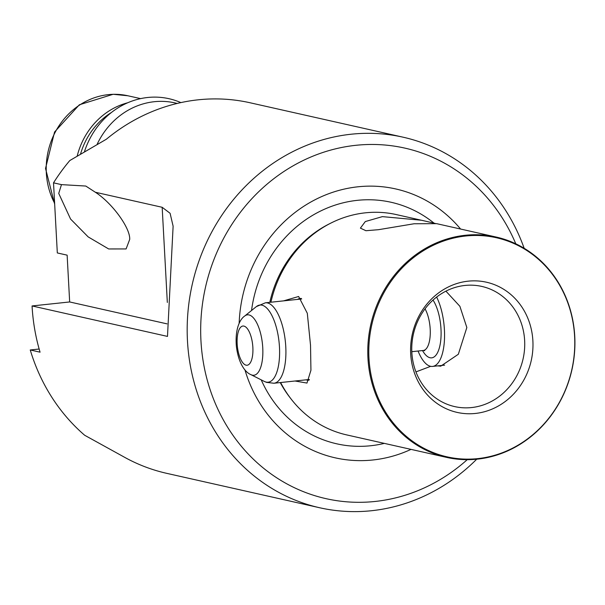 <?xml version="1.0" encoding="UTF-8"?>
<svg xmlns="http://www.w3.org/2000/svg" width="605" height="605" viewBox="0 0 605 605"><rect width="100%" height="100%" fill="white"/><g stroke="black" fill="none" stroke-linecap="round" stroke-linejoin="round"><path stroke-width="0.91" d="M515.793 243.815A179.647 163.993 102.7 0 0 355.816 145.313A179.647 163.993 102.7 0 0 200.958 340.834A179.647 163.993 102.7 0 0 375.1 501.462A179.647 163.993 102.7 0 0 467.234 459.679M476.702 459.21A189.917 173.363 -77.3 0 1 371.561 510.718A189.917 173.363 -77.3 0 1 319.682 507.754A189.917 173.363 -77.3 0 1 187.905 312.551A189.917 173.363 -77.3 0 1 351.172 134.219A189.917 173.363 -77.3 0 1 403.051 137.184A189.917 173.363 -77.3 0 1 524.157 248.284M95.363 192.254C112.19 203.061 130.377 228.032 129.704 239.398L126.097 248.935L108.658 248.95L88.148 236.88L70.573 219.048L58.73 193.418L61.468 184.631L85.781 186.045L95.363 192.254L162.17 207.288L170.096 213.293L173.121 226.187L167.487 336.41L32.065 305.948A189.917 173.363 -77.3 0 0 40.066 352.178L30.25 349.97A189.917 173.363 102.7 0 0 84.685 435.275L123.541 456.707A189.917 173.363 -77.3 0 0 166.738 473.344L319.682 507.754M270.919 302.213A112.923 103.077 -77.3 0 1 331.109 222.973A112.923 103.077 -77.3 0 1 365.443 212.816A112.923 103.077 -77.3 0 1 396.29 214.578L421.057 220.152M244.934 369.852A137.811 125.802 102.7 0 0 411.029 449.379M446.566 457.38A112.923 103.077 102.7 0 0 477.413 459.142A112.923 103.077 102.7 0 0 574.75 336.244A112.923 103.077 102.7 0 0 496.138 237.039A112.923 103.077 102.7 0 0 465.29 235.277A112.923 103.077 102.7 0 0 367.953 358.175A112.923 103.077 102.7 0 0 446.566 457.38L346.718 434.912A112.923 103.077 -77.3 0 1 291.413 399.413A112.923 103.077 -77.3 0 1 280.629 382.534M496.138 237.039L436.674 223.661L414.092 223.759L378.526 229.688L365.927 230.724L360.406 228.13L365.314 221.551L382.398 216.628L421.519 220.25L435.29 223.442M283.571 300.874L298.636 296.495L307.302 313.269L310.524 345.251L310.932 370.26L306.977 383.063L295.013 381.006M410.689 353.789A66.724 60.908 102.7 0 0 475.371 413.449A66.724 60.908 102.7 0 0 532.884 340.827A66.724 60.908 102.7 0 0 468.202 281.166A66.724 60.908 102.7 0 0 410.689 353.789M411.846 352.488A61.597 56.227 102.7 0 0 454.726 406.605A61.597 56.227 102.7 0 0 524.641 340.532A61.597 56.227 102.7 0 0 481.761 286.415A61.597 56.227 102.7 0 0 411.846 352.488M574.606 336.403A112.296 102.502 102.7 0 0 465.759 235.995A112.296 102.502 102.7 0 0 368.967 358.213A112.296 102.502 102.7 0 0 477.814 458.613A112.296 102.502 102.7 0 0 574.606 336.403M306.039 379.834A41.064 16.017 -96.1 0 0 308.852 380.159A41.064 16.017 -96.1 0 0 309.079 380.129M445.908 291.156L459.891 306.312L466.841 327.524L458.325 354.273L440.742 366.169L437.672 365.874M430.669 366.327L415.945 371.901M61.468 184.631L53.52 182.839A189.917 173.363 102.7 0 1 69.802 160.544L106.344 139.233A189.917 173.363 -77.3 0 1 198.221 99.81A189.917 173.363 -77.3 0 1 250.099 102.774L403.051 137.184M301.26 298.469A41.064 16.017 -96.1 0 0 300.193 298.492A41.064 16.017 -96.1 0 0 297.509 299.392M53.52 182.839L57.316 252.943L67.132 255.151L69.666 301.955L32.065 305.948M167.04 323.864L69.666 301.955M39.151 349.024L30.25 349.97M460.594 229.045A137.811 125.802 102.7 0 0 323.32 195.869A137.811 125.802 102.7 0 0 239.149 323.403M180.865 102.6A78.022 71.216 102.7 0 0 106.639 116.584A78.022 71.216 102.7 0 0 84.549 151.379M177.144 103.447A75.224 68.667 102.7 0 0 114.708 120.123A75.224 68.667 102.7 0 0 97.216 144.119M111.479 112.447A69.809 63.722 102.7 0 0 80.631 153.738M77.251 155.818A71.859 65.597 -77.3 0 1 127.708 102.767M436.628 297.047A40.444 15.775 83.9 0 1 444.418 340.373A40.444 15.775 83.9 0 1 432.575 366.418A40.444 15.775 83.9 0 1 429.694 366.063A40.444 15.775 83.9 0 1 418.063 351.029M331.109 222.973L329.188 223.941A111.222 101.527 102.7 0 0 269.822 302.334M280.251 382.572A111.222 101.527 102.7 0 0 290.09 397.712L291.413 399.413M261.224 379.857A123.791 112.999 102.7 0 0 384.349 443.382M162.17 207.288L167.328 302.432M434.103 223.192A123.791 112.999 102.7 0 0 321.641 210.525A123.791 112.999 102.7 0 0 251.544 310.501M140.594 98.623L127.889 95.772A71.859 65.597 102.7 0 0 113.475 94.319A71.859 65.597 102.7 0 0 55.592 131.497A71.859 65.597 102.7 0 0 54.631 203.295M433.021 300.08A31.823 12.41 83.9 0 1 440.969 337.658A31.823 12.41 83.9 0 1 429.399 357.563A31.823 12.41 83.9 0 1 422.524 350.552M425.043 308.845A23.61 9.211 83.9 0 1 430.231 334.467A23.61 9.211 83.9 0 1 423.281 350.476L424.71 350.65M244.67 316.06A30.371 11.85 83.9 0 1 249.615 315.099A30.371 11.85 83.9 0 1 262.82 349.229A30.371 11.85 83.9 0 1 251.688 374.971A30.371 11.85 83.9 0 1 250.878 374.624C245.479 372.506 238.521 363.87 236.381 346.355C234.891 328.886 239.988 319.13 244.67 316.06L256.369 306.599L265.391 302.802A40.444 15.775 83.9 0 1 268.272 303.158A40.444 15.775 83.9 0 1 285.666 344.986A40.444 15.775 83.9 0 1 273.921 383.245L309.337 379.486M256.369 306.599A38.796 15.133 83.9 0 1 262.691 305.381A38.796 15.133 83.9 0 1 279.555 348.972A38.796 15.133 83.9 0 1 265.338 381.861A38.796 15.133 83.9 0 1 264.302 381.422L250.878 374.624M244.344 326.216A19.7 7.683 83.9 0 1 252.905 348.351A19.7 7.683 83.9 0 1 245.69 365.057A19.7 7.683 83.9 0 1 237.122 342.914A19.7 7.683 83.9 0 1 244.344 326.216M54.677 204.218L45.526 168.455L54.571 132.003L79.346 104.786L113.15 94.282L127.889 95.772M432.575 366.418L444.622 365.14M411.808 351.687L423.281 350.476M264.302 381.422L266.601 382.39L273.921 383.245M265.391 302.802L301.698 298.953"/></g></svg>
